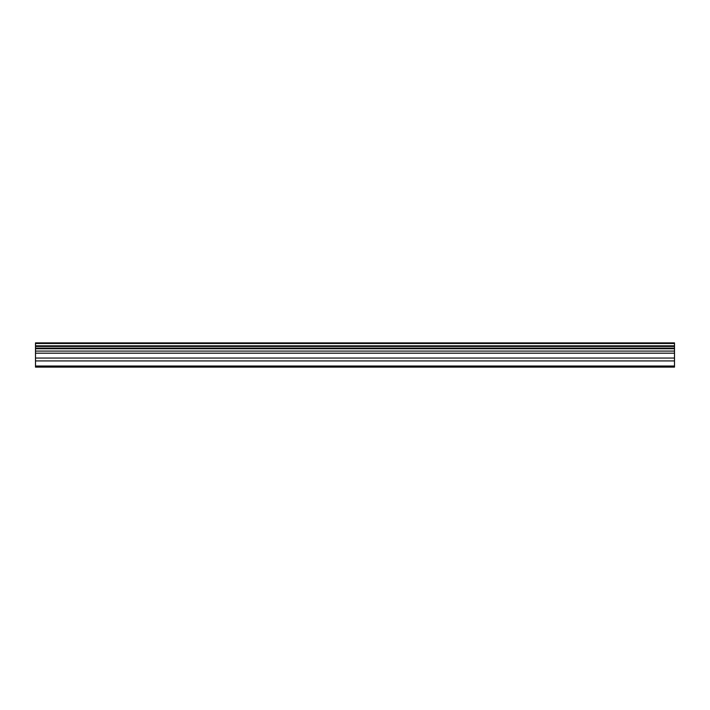 <?xml version="1.0" encoding="UTF-8"?>
<svg xmlns="http://www.w3.org/2000/svg" width="710" height="710" viewBox="0 0 710 710"><rect width="100%" height="100%" fill="white"/><g stroke="black" fill="none" stroke-linecap="round" stroke-linejoin="round"><path stroke-width="1.06" d="M35.5 360.92L35.5 342.877L674.5 342.877L674.5 367.123L35.5 367.123L35.5 360.92L674.5 360.92M674.5 366.014L35.5 366.014M35.5 358.044L674.5 358.044M35.5 353.189L674.5 353.189M674.5 343.48L35.5 343.48M35.5 351.086L674.5 351.086M674.5 345.823L35.5 345.823M35.5 348.752L674.5 348.752M674.5 346.436L35.5 346.436M35.5 348.122L674.5 348.122"/></g></svg>
